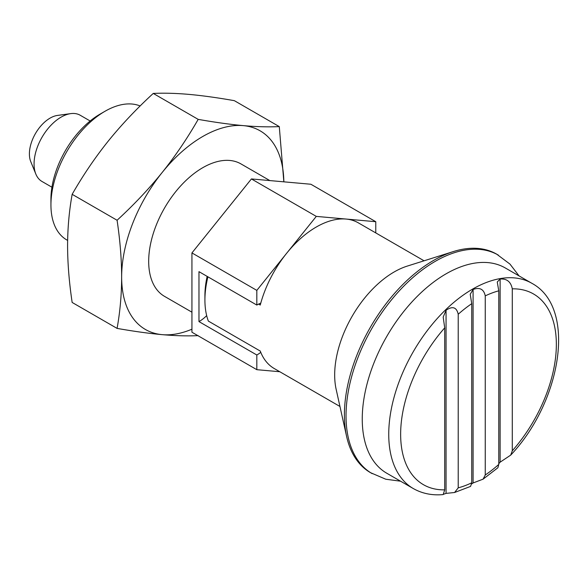 <?xml version="1.0" encoding="UTF-8"?>
<svg xmlns="http://www.w3.org/2000/svg" width="588" height="588" viewBox="0 0 588 588"><rect width="100%" height="100%" fill="white"/><g stroke="black" fill="none" stroke-linecap="round" stroke-linejoin="round"><path stroke-width="0.88" d="M140.142 105.972A76.462 44.144 120 0 0 105.002 111.272L100.026 114.146A69.428 40.087 120 0 0 50.935 199.178L50.935 204.918A76.462 44.144 120 0 0 66.767 239.919L67.635 240.419M207.145 276.382A78.755 45.467 120 0 0 204.918 295.69L204.918 300.064A84.106 48.561 120 0 0 208.35 321.085L260.256 351.051A84.106 48.561 120 0 0 260.771 352.359A30.583 17.655 -60 0 1 257.36 354.689A30.583 17.655 -60 0 1 256.824 354.998L198.972 321.599L198.972 271.656L256.824 305.062A30.583 17.655 -60 0 1 260.771 303.143A84.106 48.561 120 0 0 260.256 305.04L258.602 304.092M206.675 315.631A30.583 17.655 -60 0 1 199.508 321.291A30.583 17.655 -60 0 1 198.972 321.599M443.183 494.567L444.704 489.841L444.704 327.854L443.183 317.086L446.057 310.258C452.532 305.826 456.589 307.156 458.221 314.242L458.221 487.842L454.583 492.501L470.569 486.401L471.738 482.807L471.738 303.68L470.216 294.287L473.09 289.48C479.771 287.04 483.828 289.171 485.254 295.874L485.254 475.001L483.086 479.161L473.09 482.961L471.664 483.961M454.583 492.501L446.057 493.391L443.528 494.258M90.162 120.996L80.211 115.248A38.235 22.072 120 0 0 70.744 113.624L57.433 115.439A29.224 16.868 120 0 0 29.4 153.916A29.224 16.868 120 0 0 30.76 161.641L35.846 174.077A38.235 22.072 120 0 0 41.983 181.464L51.935 187.212M70.744 113.624A38.235 22.072 120 0 0 34.067 163.964A38.235 22.072 120 0 0 35.846 174.077M260.771 352.359A84.106 48.561 120 0 0 274.243 368.536L339.96 406.477M519.079 275.919L509.98 264.108L496.691 254.163A126.163 72.838 120 0 0 453.377 251.561L407.33 266.07A84.106 48.561 120 0 0 334.675 374.982A84.106 48.561 120 0 0 336.152 389.344L346.619 436.48A126.163 72.838 120 0 0 370.536 472.686L385.787 479.227L400.568 481.197M453.377 251.561A126.163 72.838 120 0 0 344.399 414.93A126.163 72.838 120 0 0 346.619 436.48M483.086 479.161L497.874 467.761L498.771 464.432L498.771 290.832L497.25 281.975L500.123 279.043C506.841 278.514 510.899 281.777 512.288 288.84L512.288 450.82L510.693 455.127C561.577 401.406 577.115 307.539 531.809 283.269L505.312 267.974A118.519 68.428 120 0 0 446.057 273.839A118.519 68.428 120 0 0 362.252 418.994A118.519 68.428 120 0 0 386.801 473.252L413.29 488.547C422.206 493.589 432.18 495.603 443.198 494.574M269.841 180.582L240.984 163.92A76.462 44.144 120 0 0 182.059 184.404A76.462 44.144 120 0 0 148.683 261.359A76.462 44.144 120 0 0 164.522 296.359L191.938 312.191M153.255 93.426C164.111 92.933 176.106 93.257 189.233 94.411C202.448 95.616 217.494 97.696 234.355 100.673L279.285 126.611C268.429 127.111 256.434 126.78 243.307 125.626C230.092 124.428 215.046 122.341 198.185 119.371L153.255 93.426C136.387 108.934 121.348 124.869 108.133 141.238C95.006 157.65 83.011 175.342 72.155 194.319C69.149 211.063 67.627 228.21 67.583 245.747C67.627 263.336 69.149 282.24 72.155 302.452L117.086 328.398C133.946 331.367 148.984 333.455 162.2 334.653C175.334 335.807 187.329 336.138 198.185 335.638M198.185 119.371C187.329 138.342 175.334 156.041 162.2 172.453A114.697 66.216 120 0 1 243.307 125.626A114.697 66.216 120 0 1 283.842 181.832L279.285 126.611M191.938 329.192A114.697 66.216 120 0 1 162.2 334.653A114.697 66.216 120 0 1 121.65 276.963A114.697 66.216 120 0 1 162.2 172.453C148.984 188.814 133.946 204.749 117.086 220.257C120.092 240.477 121.613 259.374 121.65 276.963C121.613 294.507 120.092 311.647 117.086 328.398M117.086 220.257L72.155 194.319M375.769 232.907L375.769 221.705L310.89 184.25L251.414 178.936L191.938 252.921L191.938 332.22L256.824 369.683L279.778 371.734M424.066 260.793L358.349 222.852A84.106 48.561 120 0 0 346.031 219.052A84.106 48.561 120 0 0 286.554 253.384A84.106 48.561 120 0 0 260.771 303.143M207.909 276.823A84.106 48.561 120 0 0 204.918 300.064M510.693 455.127L500.123 462.175L498.771 463.712M256.824 354.998L256.824 369.683M375.769 221.705L316.293 216.391L256.824 290.384L256.824 305.062M256.824 290.384L191.938 252.921M316.293 216.391L251.414 178.936M105.002 111.272A76.462 44.144 120 0 0 50.935 204.918M531.809 283.269A118.519 68.428 120 0 0 472.546 289.134A118.519 68.428 120 0 0 388.741 434.289A118.519 68.428 120 0 0 413.29 488.547M458.221 487.842A110.103 63.57 120 0 0 471.738 482.807M444.704 327.854A110.103 63.57 120 0 0 400.641 434.289A110.103 63.57 120 0 0 444.704 489.841M471.738 303.68A110.103 63.57 120 0 0 458.221 314.242M498.323 255.104A126.163 72.838 120 0 0 435.245 261.351A126.163 72.838 120 0 0 346.031 415.87A126.163 72.838 120 0 0 372.16 473.627M498.771 290.832A110.103 63.57 120 0 0 485.254 295.874M512.288 450.82A110.103 63.57 120 0 0 556.351 344.392A110.103 63.57 120 0 0 512.288 288.84M485.254 475.001A110.103 63.57 120 0 0 498.771 464.432M446.057 310.258L446.057 493.391M473.09 289.48L473.09 482.961M500.123 279.043L500.123 462.175"/></g></svg>
